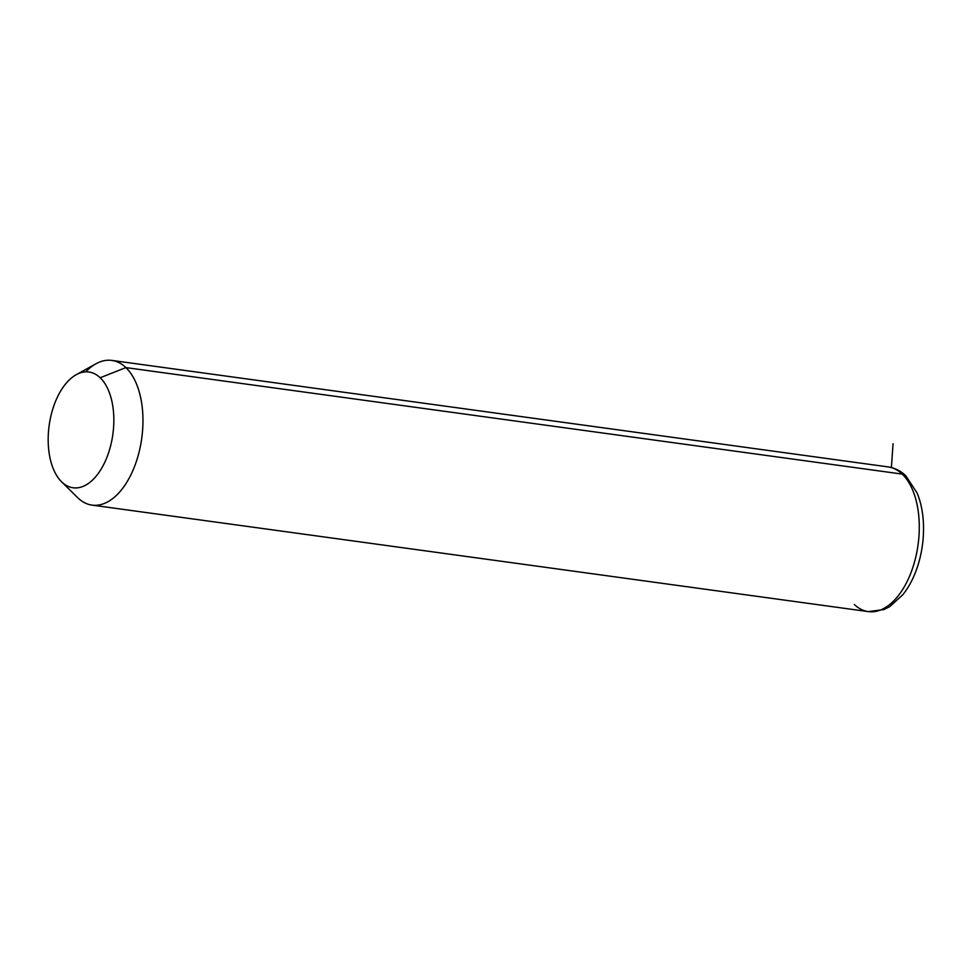 <?xml version="1.0" encoding="UTF-8"?>
<svg xmlns="http://www.w3.org/2000/svg" width="972" height="972" viewBox="0 0 972 972"><rect width="100%" height="100%" fill="white"/><g stroke="black" fill="none" stroke-linecap="round" stroke-linejoin="round"><path stroke-width="1.46" d="M76.217 374.718L95.949 363.783A73.022 40.192 97.8 0 1 125.898 367.598L100.189 377.756A58.417 32.161 -82.2 0 0 76.217 374.718A58.417 32.161 -82.2 0 0 49.147 425.529A58.417 32.161 -82.2 0 0 61.54 481.748A58.417 32.161 -82.2 0 0 61.831 482.039L77.954 497.943A73.022 40.192 97.8 0 1 77.59 497.579L61.54 481.748M77.225 497.227A73.022 40.192 -82.2 0 0 77.954 497.943L61.831 482.039A58.417 32.161 -82.2 0 0 107.661 455.394A58.417 32.161 -82.2 0 0 100.189 377.756L125.898 367.598A73.022 40.192 97.8 0 1 135.242 464.64A73.022 40.192 97.8 0 1 77.954 497.943A73.022 40.192 -82.2 0 0 92 505.112A73.022 40.192 -82.2 0 0 139.166 451.773A73.022 40.192 -82.2 0 0 125.898 367.598A73.022 40.192 -82.2 0 0 111.853 360.418A73.022 40.192 -82.2 0 0 85.718 371.875M100.189 377.756A58.417 32.161 97.8 0 1 107.661 455.394A58.417 32.161 97.8 0 1 61.831 482.039A58.417 32.161 97.8 0 1 54.359 404.388A58.417 32.161 97.8 0 1 100.189 377.756M854.279 604.438A73.022 40.192 -82.2 0 0 868.324 611.607L883.9 609.578L889.659 606.674L902.903 594.67C909.974 585.715 915.332 574.756 918.99 561.804C922.562 548.913 924.032 535.888 923.4 522.729C922.829 511.697 920.727 501.783 917.094 492.962L905.758 475.745C900.692 470.861 894.823 467.921 888.177 466.912A73.022 40.192 97.8 0 1 902.223 474.093L125.898 367.598L902.223 474.093A73.022 40.192 97.8 0 1 915.478 558.28A73.022 40.192 97.8 0 1 868.324 611.607A73.022 40.192 -82.2 0 0 915.478 558.28A73.022 40.192 -82.2 0 0 902.223 474.093A9.732 7.545 -46.3 0 1 905.758 475.745A9.732 7.545 133.7 0 0 902.223 474.093A73.022 40.192 -82.2 0 0 888.177 466.912L111.853 360.418M891.397 467.544L893.061 443.73M868.324 611.607L92 505.112"/></g></svg>
